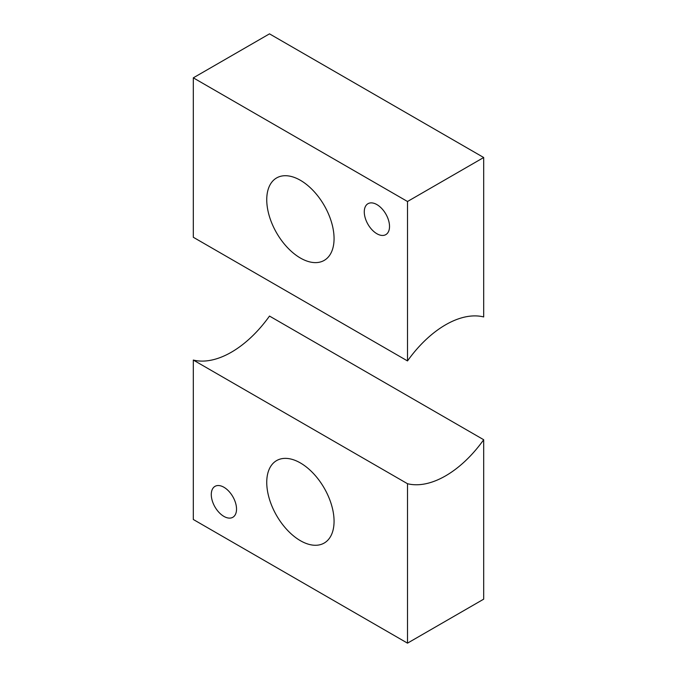 <?xml version="1.0" encoding="UTF-8"?>
<svg xmlns="http://www.w3.org/2000/svg" width="677" height="677" viewBox="0 0 677 677"><rect width="100%" height="100%" fill="white"/><g stroke="black" fill="none" stroke-linecap="round" stroke-linejoin="round"><path stroke-width="1.02" d="M407.503 643.15L193.309 519.487L193.309 360.054L407.503 483.716L407.503 643.15L483.691 599.162L483.691 439.728A92.495 53.398 -60 0 1 407.503 483.716M193.309 360.054A92.495 53.398 -60 0 0 269.497 316.066L483.691 439.728M211.283 494.54A17.847 10.307 -120 0 0 219.077 512.497A17.847 10.307 -120 0 0 232.837 517.279A17.847 10.307 -120 0 0 232.837 496.673A17.847 10.307 -120 0 0 214.981 486.365A17.847 10.307 -120 0 0 211.283 494.54M266.746 482.388A47.602 27.478 -120 0 0 287.522 530.294A47.602 27.478 -120 0 0 324.207 543.047A47.602 27.478 -120 0 0 324.207 488.083A47.602 27.478 -120 0 0 276.605 460.597A47.602 27.478 -120 0 0 266.746 482.388M483.691 157.513L483.691 316.946A92.495 53.398 -60 0 0 407.503 360.934L407.503 201.501L483.691 157.513L269.497 33.85L193.309 77.838L193.309 237.272L407.503 360.934M407.503 201.501L193.309 77.838M266.746 199.732A47.602 27.478 -120 0 0 287.522 247.638A47.602 27.478 -120 0 0 324.207 260.391A47.602 27.478 -120 0 0 324.207 205.427A47.602 27.478 -120 0 0 276.605 177.941A47.602 27.478 -120 0 0 266.746 199.732M364.277 211.876A17.847 10.307 -120 0 0 372.071 229.841A17.847 10.307 -120 0 0 385.822 234.623A17.847 10.307 -120 0 0 385.822 214.008A17.847 10.307 -120 0 0 367.975 203.709A17.847 10.307 -120 0 0 364.277 211.876"/></g></svg>
